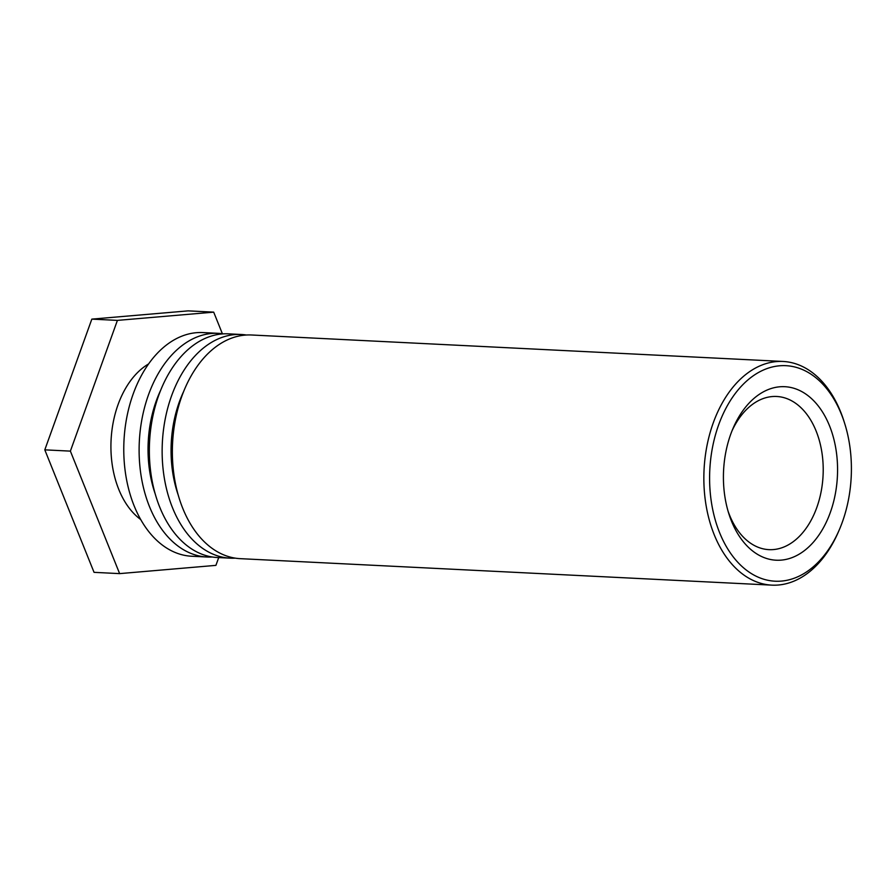 <?xml version="1.0" encoding="UTF-8"?>
<svg xmlns="http://www.w3.org/2000/svg" width="896" height="896" viewBox="0 0 896 896"><rect width="100%" height="100%" fill="white"/><g stroke="black" fill="none" stroke-linecap="round" stroke-linejoin="round"><path stroke-width="1.34" d="M709.598 479.517A107.901 70.795 -87.1 0 1 764.523 369.544A107.901 70.795 -87.1 0 1 844.614 423.237A107.901 70.795 -87.1 0 1 839.306 529.782A107.901 70.795 -87.1 0 1 760.234 578.01A107.901 70.795 -87.1 0 1 709.598 479.517M844.614 423.237L843.965 421.187A111.978 73.461 92.9 0 0 783.003 361.458A111.978 73.461 92.9 0 0 776.451 361.581A111.978 73.461 92.9 0 0 703.853 479.595A111.978 73.461 92.9 0 0 771.859 585.133A111.978 73.461 92.9 0 0 838.454 531.754L839.306 529.782M723.419 478.341A86.867 56.986 92.9 0 0 728.885 513.867A86.867 56.986 92.9 0 0 813.669 541.845A86.867 56.986 92.9 0 0 820.299 408.688A86.867 56.986 92.9 0 0 733.152 428.098A86.867 56.986 92.9 0 0 723.419 478.341M783.003 361.458L251.518 334.992A111.978 73.461 92.9 0 0 244.978 335.115A111.978 73.461 92.9 0 0 172.402 448.157A111.978 73.461 92.9 0 0 240.374 558.667L771.859 585.133M732.088 430.674A76.686 50.31 -87.1 0 1 776.642 396.48A76.686 50.31 -87.1 0 1 823.211 468.754A76.686 50.31 -87.1 0 1 769.014 549.651A76.686 50.31 -87.1 0 1 728.078 511.202M178.338 495.376A98.403 64.557 -87.1 0 1 183.501 391.798M235.278 558.141A111.978 73.461 -87.1 0 1 230.149 558.152A111.978 73.461 -87.1 0 1 162.176 447.642A111.978 73.461 -87.1 0 1 234.741 334.6A111.978 73.461 -87.1 0 1 241.282 334.488A111.978 73.461 -87.1 0 1 246.389 335.014M241.282 334.488L228.502 333.85A111.978 73.461 92.9 0 0 221.95 333.962A111.978 73.461 92.9 0 0 149.386 447.003A111.978 73.461 92.9 0 0 217.358 557.514L230.149 558.152M155.322 494.234A98.403 64.557 -87.1 0 1 160.474 390.656M212.262 556.987A111.978 73.461 -87.1 0 1 207.133 557.01A111.978 73.461 -87.1 0 1 139.149 446.499A111.978 73.461 -87.1 0 1 211.725 333.458A111.978 73.461 -87.1 0 1 218.266 333.334A111.978 73.461 -87.1 0 1 223.373 333.861M218.266 333.334L202.922 332.573A111.978 73.461 92.9 0 0 196.381 332.696A111.978 73.461 92.9 0 0 123.805 445.738A111.978 73.461 92.9 0 0 191.789 556.248L207.133 557.01M140.762 519.579A84.829 55.653 -87.1 0 1 111.082 440.115A84.829 55.653 -87.1 0 1 148.512 363.989M218.714 557.581L215.902 565.365L119.627 573.619L70.381 451.125L117.41 320.387L213.696 312.144L222.376 333.715M213.696 312.144L188.126 310.867L91.84 319.122L44.8 449.848L94.046 572.342L119.627 573.619M44.8 449.848L70.381 451.125M91.84 319.122L117.41 320.387"/></g></svg>
